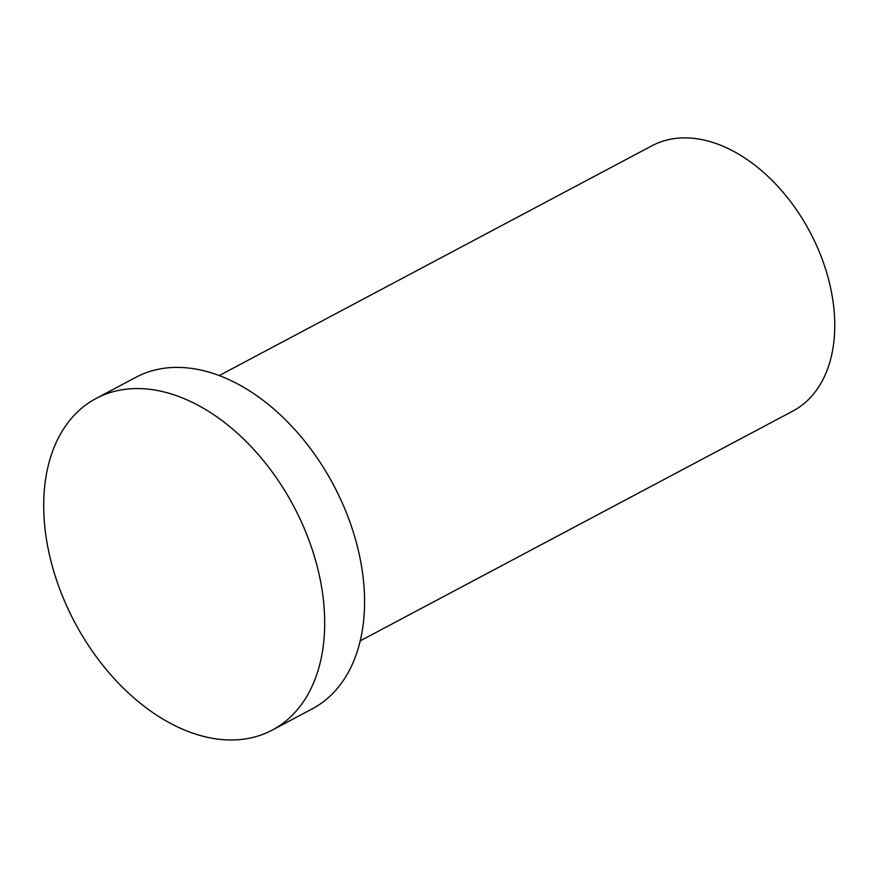 <?xml version="1.0" encoding="UTF-8"?>
<svg xmlns="http://www.w3.org/2000/svg" width="878" height="878" viewBox="0 0 878 878"><rect width="100%" height="100%" fill="white"/><g stroke="black" fill="none" stroke-linecap="round" stroke-linejoin="round"><path stroke-width="1.32" d="M219.27 375.554L651.915 145.781A150.204 99.137 62 0 1 809.922 231.935A150.204 99.137 62 0 1 792.823 411.091L360.178 640.874M191.854 732.845A187.76 123.919 62 0 1 53.02 568.757A187.76 123.919 62 0 1 96.119 398.436A187.76 123.919 62 0 1 293.636 506.134A187.76 123.919 62 0 1 272.268 730.09A187.76 123.919 62 0 1 191.854 732.845M96.119 398.436L135.991 377.266A187.76 123.919 62 0 1 333.508 484.963A187.76 123.919 62 0 1 312.129 708.919L272.268 730.09"/></g></svg>
